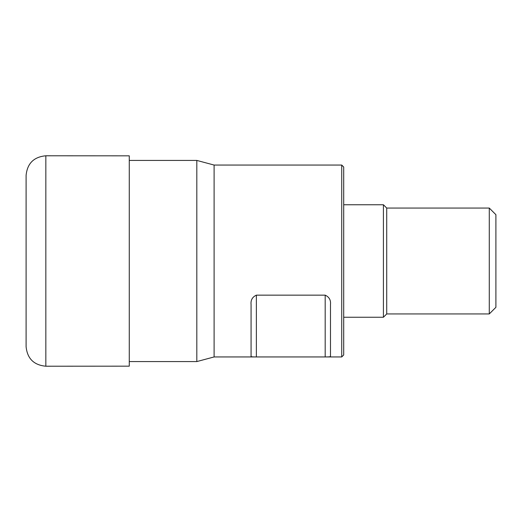 <?xml version="1.0" encoding="UTF-8"?>
<svg xmlns="http://www.w3.org/2000/svg" width="522" height="522" viewBox="0 0 522 522"><rect width="100%" height="100%" fill="white"/><g stroke="black" fill="none" stroke-linecap="round" stroke-linejoin="round"><path stroke-width="0.78" d="M45.838 155.784L129.273 155.837L129.273 366.163L45.838 366.216C33.884 365.113 27.301 358.601 26.1 346.686L26.1 175.314C27.301 163.399 33.884 156.887 45.838 155.784L45.838 366.216M341.727 356.944L341.727 165.056L214.105 165.056L214.105 356.944L341.727 356.944L343.711 354.96L343.711 167.04L341.727 165.056M256.367 356.937L325.186 356.937L325.186 295.152L256.367 295.152L256.367 356.937C252.374 356.97 250.612 356.735 251.075 356.232L251.075 304.522C250.606 300.117 252.374 296.992 256.367 295.152M325.186 295.152C329.18 296.985 330.941 300.111 330.478 304.522L330.478 356.232C330.941 356.735 329.18 356.97 325.186 356.937M489.284 208.063L495.9 214.679L495.9 307.321L489.284 313.937L489.284 208.063L386.724 208.063L386.724 313.937L489.284 313.937M386.724 208.063L383.416 204.755L383.416 317.245L386.724 313.937M343.711 204.755L383.416 204.755M129.273 160.424L196.814 160.424L196.814 361.576L129.273 361.576M214.105 165.056L196.814 160.424M343.711 317.245L383.416 317.245M214.105 356.944L196.814 361.576"/></g></svg>
